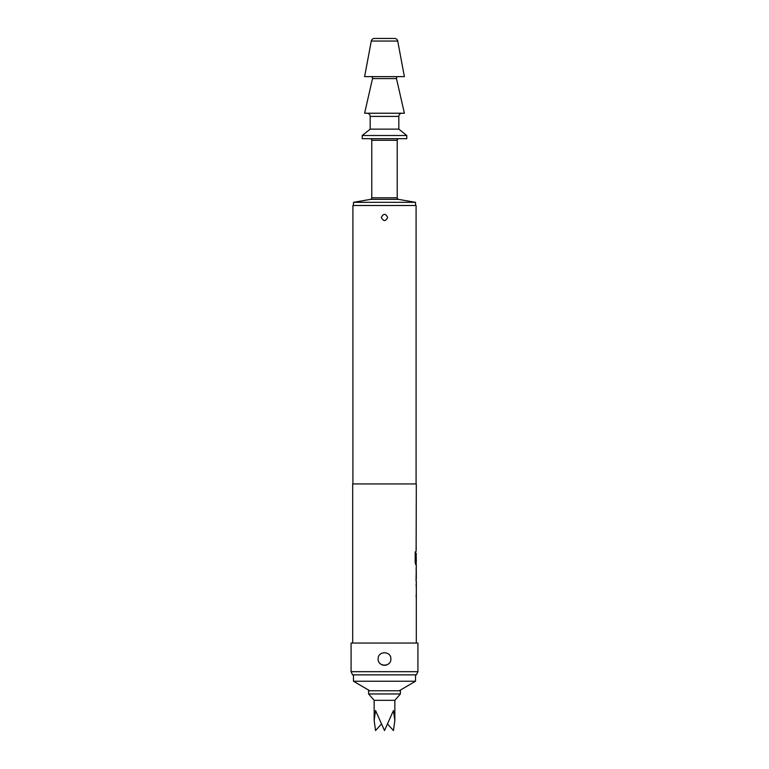 <?xml version="1.0" encoding="UTF-8"?>
<svg xmlns="http://www.w3.org/2000/svg" width="769" height="769" viewBox="0 0 769 769"><rect width="100%" height="100%" fill="white"/><g stroke="black" fill="none" stroke-linecap="round" stroke-linejoin="round"><path stroke-width="1.15" d="M398.025 76.631A1.596 1.596 0 0 0 396.477 78.582L372.523 78.582A1.596 1.596 0 0 0 370.975 76.631M416.164 583.873L416.164 586.382M416.164 594.812L416.164 597.321M416.164 568.07L416.164 570.089M416.164 578.528L416.164 580.547M416.058 581.037L416.317 564.744L415.721 564.744L415.183 562.408L415.183 551.882L415.75 551.882L415.779 561.966L416.317 561.966L416.164 553.526M416.164 561.966L416.164 564.744M416.289 553.526L415.894 560.822M416.164 535.013L416.164 537.512M416.164 545.952L416.164 548.46M416.164 529.658L416.164 532.167M378.137 658.956C377.752 650.737 391.248 650.757 390.863 658.956C391.258 667.146 377.752 667.175 378.137 658.956M381.318 217.444C383.443 213.34 385.557 213.34 387.682 217.444C385.567 221.549 383.443 221.549 381.318 217.444M400.409 690.773L368.591 690.773L368.591 693.955L400.409 693.955L400.409 690.773M400.409 693.955L394.843 700.319L374.157 700.319L368.591 693.955M374.157 700.319L374.157 720.524L375.541 730.55L381.145 724.369M394.843 700.319L394.843 720.524L393.459 710.546L384.5 730.55L375.541 710.546L374.157 720.524M369.783 690.773L353.471 681.228L415.529 681.228L415.529 674.865M353.471 681.228L353.471 674.865M399.217 690.773L415.529 681.228M398.544 199.373L370.456 199.373L353.471 202.324L415.529 202.324L398.544 199.373A1.596 1.596 0 0 1 397.227 197.806L397.227 140.275L371.773 140.275L371.773 197.806L397.227 197.806M370.456 199.373A1.596 1.596 0 0 0 371.773 197.806M370.177 138.689A1.596 1.596 0 0 1 371.773 140.275M398.823 138.689A1.596 1.596 0 0 0 397.227 140.275M374.416 38.45L394.584 38.45A3.182 3.182 0 0 1 397.717 41.045L404.388 76.631L364.612 76.631L371.283 41.045A3.182 3.182 0 0 1 374.416 38.45M353.471 202.324L353.471 205.506M415.529 202.324L415.529 205.506M406.772 135.507L362.228 135.507L362.228 138.689L406.772 138.689L406.772 135.507L398.823 129.134L370.177 129.134L362.228 135.507M398.823 129.134L398.823 116.407L370.177 116.407L370.177 129.134M398.823 116.407A3.182 3.182 0 0 1 402.004 113.226M370.177 116.407A3.182 3.182 0 0 0 366.996 113.226M372.523 78.582L364.612 113.226L404.388 113.226L396.477 78.582M416.423 674.865L352.577 674.865L351.087 671.683L417.913 671.683L416.423 674.865M416.087 483.941L416.087 205.506L352.913 205.506L352.913 483.941M416.116 551.296L416.317 483.941L352.683 483.941L352.683 643.047M416.317 581.037L416.317 643.047M416.269 535.013L416.164 535.522M416.164 547.941L416.269 548.46M416.164 564.235L416.269 564.744M416.317 570.089L416.289 578.528L416.317 570.089M416.269 583.873L416.164 584.382M416.164 596.811L416.269 597.321M417.913 671.683L417.913 643.047L351.087 643.047L351.087 671.683M394.843 720.524L393.459 730.55L387.855 724.369M380.001 663.455A6.363 6.363 0 0 0 388.999 663.455M415.596 551.882L415.779 561.966M416.289 570.089L416.289 578.528M397.717 41.045L371.283 41.045"/></g></svg>
